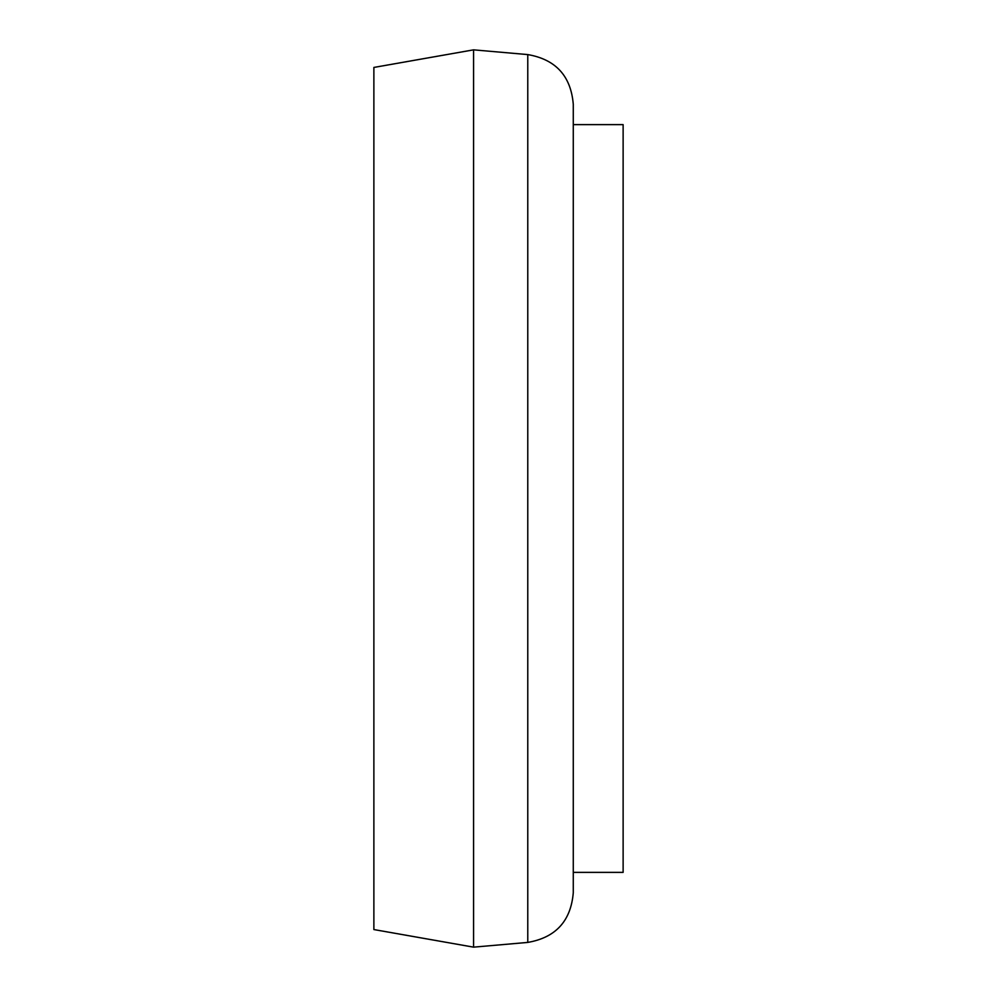 <?xml version="1.0" encoding="UTF-8"?>
<svg xmlns="http://www.w3.org/2000/svg" width="997" height="997" viewBox="0 0 997 997"><rect width="100%" height="100%" fill="white"/><g stroke="black" fill="none" stroke-linecap="round" stroke-linejoin="round"><path stroke-width="1.5" d="M373.875 498.5L373.875 67.435L473.575 49.85L473.575 947.15L373.875 929.565L373.875 498.5M527.774 54.586L527.774 942.414C555.728 937.579 570.895 921.016 573.275 892.751L573.275 104.249C570.895 75.984 555.728 59.421 527.774 54.586L473.575 49.85M573.275 872.375L623.125 872.375L623.125 124.625L573.275 124.625M527.774 942.414L473.575 947.15"/></g></svg>
